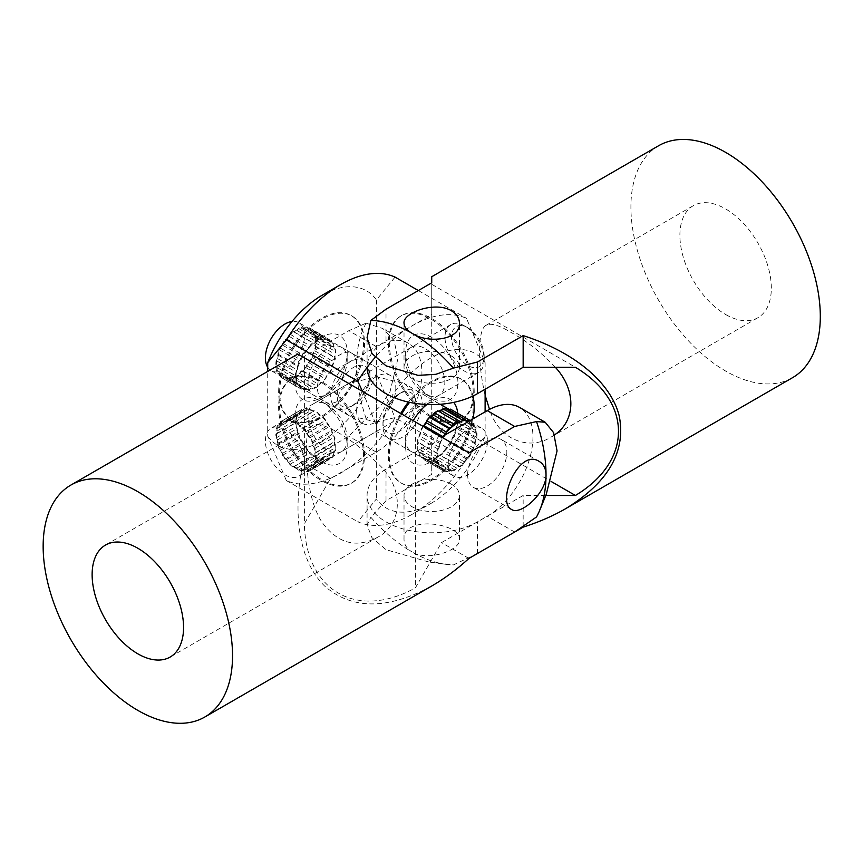 <?xml version="1.0" encoding="UTF-8"?>
<svg xmlns="http://www.w3.org/2000/svg" width="863" height="863" viewBox="0 0 863 863"><rect width="100%" height="100%" fill="white"/><g stroke="black" fill="none" stroke-linecap="round" stroke-linejoin="round"><path stroke-width="0.65" stroke-dasharray="4.32 3.24" d="M725.61 314.488A64.649 37.325 -120 0 0 757.941 317.692A64.649 37.325 -120 0 0 767.843 265.88A64.649 37.325 -120 0 0 725.61 208.911A64.649 37.325 -120 0 0 693.28 205.707A64.649 37.325 -120 0 0 683.377 257.508A64.649 37.325 -120 0 0 725.61 314.488M485.114 395.243C477.379 362.029 477.746 328.846 486.344 325.178C490.853 322.773 499.181 325.254 511.349 332.611C526.883 341.09 541.533 352.643 555.319 367.271M554.51 434.898L550.993 437.163C528.641 451.069 498.728 439.623 489.526 409.375M545.783 495.47L523.161 495.47L477.444 521.856A64.649 37.325 180 0 1 406.991 529.958A64.649 37.325 180 0 1 367.077 495.47A64.649 37.325 180 0 1 386.009 469.073L431.727 442.676L431.727 284.315L431.727 314.488L386.009 340.874A64.649 37.325 0 0 0 367.077 367.271A64.649 37.325 0 0 0 367.077 367.465M431.727 284.315L575.405 367.271M451.317 355.955A27.702 15.998 180 0 1 459.44 367.271A27.702 15.998 180 0 1 442.331 382.05A27.702 15.998 180 0 1 412.136 378.577A27.702 15.998 180 0 1 404.024 367.271A27.702 15.998 180 0 1 421.122 352.492A27.702 15.998 180 0 1 451.317 355.955M451.317 484.154A27.702 15.998 0 0 0 421.122 480.691A27.702 15.998 0 0 0 404.024 495.47A27.702 15.998 0 0 0 412.136 506.775A27.702 15.998 0 0 0 442.331 510.249A27.702 15.998 0 0 0 459.44 495.47A27.702 15.998 0 0 0 451.317 484.154M431.727 412.514L551.123 481.457M523.161 526.754L523.161 495.47M477.11 553.712L453.442 564.92L428.911 562.018L445.923 564.337A133.916 77.314 -120 0 1 412.136 552.029C428.016 561.759 460.669 550.216 459.44 539.548C461.155 522.913 402.363 514.887 404.024 539.526C404.143 544.618 406.84 548.782 412.136 552.029A133.916 77.314 -120 0 1 370.831 517.228L386.009 500.734L431.727 474.337L431.727 442.676M431.727 314.488L431.727 474.337M428.911 562.018L386.009 549.688L371.91 537.584L367.088 525.071L370.842 517.239M445.923 564.337A133.916 77.314 -120 0 0 453.442 564.92M658.652 145.718A133.916 77.314 -120 0 0 658.652 300.356A133.916 77.314 -120 0 0 792.568 377.67M306.397 450.939C306.527 472.298 309.267 503.097 322.374 522.773C337.908 543.453 356.16 548.383 377.109 537.552C404.057 523.658 404.057 486.387 377.109 462.902C352.309 438.177 320.022 419.537 312.46 425.578C308.123 428.275 306.095 436.721 306.397 450.939M468.943 452.859L304.38 357.843L330.497 372.924L376.214 346.538A64.649 37.325 -60 0 1 408.544 343.334A64.649 37.325 -60 0 1 418.447 395.135A64.649 37.325 -60 0 1 376.214 452.104L330.497 478.501L304.38 523.744C305.502 590.713 356.851 620.357 415.405 587.843L441.522 542.6L487.239 516.203A64.649 37.325 120 0 0 529.472 459.235A64.649 37.325 120 0 0 519.569 407.433M304.38 357.843L304.38 523.744M356.624 410.626A27.702 15.998 120 0 0 362.363 423.312A27.702 15.998 120 0 0 383.711 415.89A27.702 15.998 120 0 0 395.804 388.005A27.702 15.998 120 0 0 390.065 375.329A27.702 15.998 120 0 0 368.717 382.751A27.702 15.998 120 0 0 356.624 410.626M467.649 474.726A27.702 15.998 -60 0 1 479.742 446.851A27.702 15.998 -60 0 1 501.09 439.418A27.702 15.998 -60 0 1 506.829 452.104A27.702 15.998 -60 0 1 494.736 479.99A27.702 15.998 -60 0 1 473.388 487.412A27.702 15.998 -60 0 1 467.649 474.726M415.405 421.942L415.405 587.843M468.943 558.426L441.522 542.6M330.497 478.501L303.086 462.676C291.651 515.34 299.828 562.061 324.682 586.096C352.126 609.871 387.8 609.85 431.727 586.009M330.497 372.924L303.086 357.099L348.803 330.702L366.106 323.172M536.538 516.948L546.279 494.251M366.106 323.161A133.916 77.314 60 0 0 356.624 365.383C356.592 359.267 355.017 355.232 351.91 353.291C343.291 346.861 316.948 369.375 317.444 388.005C317.606 394.208 319.849 398.63 324.197 401.284C338.026 410.712 357.94 384.488 356.624 365.383A133.916 77.314 60 0 0 366.106 418.555L348.803 436.279L303.086 462.676M366.095 323.172L382.902 328.544L394.164 340.605L397.832 359.008L390.065 391.554L380.249 406.43L366.095 418.544M297.811 354.046L303.086 357.099M368.382 369.785A23.085 13.333 120 0 0 346.721 373.064A23.085 13.333 120 0 0 338.728 402.687A23.085 13.333 120 0 0 353.56 405.092A23.085 13.333 120 0 0 369.882 376.807A23.085 13.333 120 0 0 368.382 369.785M332.492 404.089A27.702 15.998 -60 0 1 339.083 372.255A27.702 15.998 -60 0 1 364.143 360.356A27.702 15.998 -60 0 1 368.08 364.607A27.702 15.998 -60 0 1 369.882 373.043A27.702 15.998 -60 0 1 350.292 406.969A27.702 15.998 -60 0 1 336.441 408.35A27.702 15.998 -60 0 1 332.492 404.089M311.737 330.41A27.702 15.998 -60 0 1 313.873 333.312A27.702 15.998 -60 0 1 313.916 333.377A27.702 15.998 -60 0 1 315.178 336.948A27.702 15.998 -60 0 1 315.675 341.543A27.702 15.998 -60 0 1 315.319 346.279A27.702 15.998 -60 0 1 314.056 351.705A27.702 15.998 -60 0 1 312.126 356.775A27.702 15.998 -60 0 1 309.321 362.093A27.702 15.998 -60 0 1 306.171 366.635A27.702 15.998 -60 0 1 302.309 370.917A27.702 15.998 -60 0 1 298.469 374.132A27.702 15.998 -60 0 1 294.207 376.656A27.702 15.998 -60 0 1 290.346 378.005A27.702 15.998 -60 0 1 286.44 378.318A27.702 15.998 -60 0 1 283.226 377.552A27.702 15.998 -60 0 1 282.233 377.055A27.702 15.998 -60 0 1 280.335 375.61A27.702 15.998 -60 0 1 278.328 372.859A27.702 15.998 -60 0 1 278.296 372.794A27.702 15.998 -60 0 1 276.958 368.997A27.702 15.998 -60 0 1 276.494 364.758A27.702 15.998 -60 0 1 276.883 359.634A27.702 15.998 -60 0 1 278.048 354.617A27.702 15.998 -60 0 1 280.13 349.127A27.702 15.998 -60 0 1 282.73 344.218A27.702 15.998 -60 0 1 286.138 339.31A27.702 15.998 -60 0 1 289.709 335.34A27.702 15.998 -60 0 1 293.862 331.856A27.702 15.998 -60 0 1 297.8 329.526A27.702 15.998 -60 0 1 301.974 328.08A27.702 15.998 -60 0 1 305.588 327.789A27.702 15.998 -60 0 1 309.062 328.62A27.702 15.998 -60 0 1 309.936 329.062A27.702 15.998 -60 0 1 311.737 330.41L312.6 330A28.63 16.526 -60 0 1 314.261 332.255L313.56 334.531A26.785 15.458 -60 0 1 314.402 336.904L315.934 337.002A28.63 16.526 -60 0 1 316.311 340.497L315.017 342.622A26.785 15.458 -60 0 1 314.779 345.761L315.836 346.775A28.63 16.526 -60 0 1 314.876 350.907L313.204 352.514A26.785 15.458 -60 0 1 311.931 355.89L312.32 357.638A28.63 16.526 -60 0 1 310.184 361.683L308.436 362.503A26.785 15.458 -60 0 1 306.343 365.524L305.998 367.714A28.63 16.526 -60 0 1 303.064 370.971L301.532 370.863A26.785 15.458 -60 0 1 298.976 372.999L297.962 375.243A28.63 16.526 -60 0 1 294.725 377.163L293.679 376.139A26.785 15.458 -60 0 1 291.111 377.023L289.601 378.943A28.63 16.526 -60 0 1 286.635 379.191L286.246 377.422A26.785 15.458 -60 0 1 284.11 376.915L282.363 378.167A28.63 16.526 -60 0 1 281.769 377.854A28.63 16.526 -60 0 1 280.162 376.689L280.518 374.499A26.785 15.458 -60 0 1 279.181 372.676L277.498 373.043A28.63 16.526 -60 0 1 276.451 370.108L277.476 367.865A26.785 15.458 -60 0 1 277.163 365.038L275.836 364.466A28.63 16.526 -60 0 1 276.138 360.572L277.649 358.663A26.785 15.458 -60 0 1 278.425 355.34L277.692 353.916A28.63 16.526 -60 0 1 279.267 349.742L281.014 348.501A26.785 15.458 -60 0 1 282.74 345.243L282.719 343.226A28.63 16.526 -60 0 1 285.308 339.483L286.991 339.127A26.785 15.458 -60 0 1 289.364 336.494L290.054 334.218A28.63 16.526 -60 0 1 293.215 331.575L294.531 332.158A26.785 15.458 -60 0 1 297.142 330.605L298.436 328.479A28.63 16.526 -60 0 1 301.608 327.379L302.341 328.803A26.785 15.458 -60 0 1 304.747 328.609L306.408 326.991A28.63 16.526 -60 0 1 309.051 327.616L309.073 329.644A26.785 15.458 -60 0 1 309.472 329.86A26.785 15.458 -60 0 1 310.842 330.831L311.737 330.41M267.713 367.293A27.702 15.998 120 0 0 271.133 370.637A27.702 15.998 120 0 0 296.182 358.738A27.702 15.998 120 0 0 302.773 326.904A27.702 15.998 120 0 0 298.835 322.654A27.702 15.998 120 0 0 292.007 321.468M331.327 341.726A27.702 15.998 -60 0 1 333.474 344.628A27.702 15.998 -60 0 1 333.506 344.693A27.702 15.998 -60 0 1 334.768 348.264A27.702 15.998 -60 0 1 335.265 352.859A27.702 15.998 -60 0 1 334.909 357.595A27.702 15.998 -60 0 1 333.647 363.01A27.702 15.998 -60 0 1 331.726 368.091A27.702 15.998 -60 0 1 328.911 373.399A27.702 15.998 -60 0 1 325.761 377.94A27.702 15.998 -60 0 1 321.899 382.233A27.702 15.998 -60 0 1 318.059 385.448A27.702 15.998 -60 0 1 313.798 387.972A27.702 15.998 -60 0 1 309.946 389.31A27.702 15.998 -60 0 1 306.031 389.623A27.702 15.998 -60 0 1 302.816 388.857A27.702 15.998 -60 0 1 301.823 388.361A27.702 15.998 -60 0 1 299.925 386.915A27.702 15.998 -60 0 1 297.918 384.175A27.702 15.998 -60 0 1 297.886 384.111A27.702 15.998 -60 0 1 296.548 380.313A27.702 15.998 -60 0 1 296.085 376.063A27.702 15.998 -60 0 1 296.473 370.95A27.702 15.998 -60 0 1 297.649 365.934A27.702 15.998 -60 0 1 299.72 360.443A27.702 15.998 -60 0 1 302.32 355.524A27.702 15.998 -60 0 1 305.729 350.615A27.702 15.998 -60 0 1 309.31 346.656A27.702 15.998 -60 0 1 313.452 343.172L314.121 343.463A26.785 15.458 -60 0 1 316.743 341.921L317.39 340.842A27.702 15.998 -60 0 1 321.565 339.386A27.702 15.998 -60 0 1 325.178 339.094A27.702 15.998 -60 0 1 328.652 339.925A27.702 15.998 -60 0 1 329.526 340.367A27.702 15.998 -60 0 1 331.327 341.726L332.19 341.317A28.63 16.526 -60 0 1 333.852 343.571L333.15 345.836A26.785 15.458 -60 0 1 333.992 348.21L335.524 348.318A28.63 16.526 -60 0 1 335.912 351.802L334.607 353.927A26.785 15.458 -60 0 1 334.369 357.077L335.427 358.091A28.63 16.526 -60 0 1 334.466 362.212L332.794 363.83A26.785 15.458 -60 0 1 331.521 367.196L331.921 368.954A28.63 16.526 -60 0 1 329.785 372.999L328.026 373.819A26.785 15.458 -60 0 1 325.934 376.829L325.599 379.019A28.63 16.526 -60 0 1 322.654 382.287L321.122 382.169A26.785 15.458 -60 0 1 318.576 384.305L317.562 386.559A28.63 16.526 -60 0 1 314.315 388.479L313.269 387.444A26.785 15.458 -60 0 1 310.712 388.339L309.191 390.259A28.63 16.526 -60 0 1 306.225 390.497L305.836 388.738A26.785 15.458 -60 0 1 303.7 388.221L301.953 389.483A28.63 16.526 -60 0 1 301.36 389.159A28.63 16.526 -60 0 1 299.763 388.005L300.108 385.804A26.785 15.458 -60 0 1 298.771 383.981L297.088 384.359A28.63 16.526 -60 0 1 296.041 381.414L297.066 379.17A26.785 15.458 -60 0 1 296.764 376.354L295.437 375.783A28.63 16.526 -60 0 1 295.729 371.888L297.25 369.979A26.785 15.458 -60 0 1 298.026 366.646L297.282 365.232A28.63 16.526 -60 0 1 298.857 361.058L300.615 359.817A26.785 15.458 -60 0 1 302.33 356.548L302.309 354.531A28.63 16.526 -60 0 1 304.898 350.799L306.581 350.432A26.785 15.458 -60 0 1 308.954 347.8L309.644 345.534A28.63 16.526 -60 0 1 312.805 342.881L313.452 343.172A27.702 15.998 120 0 1 317.39 340.842L318.026 339.795A28.63 16.526 -60 0 1 321.209 338.684L321.942 340.108A26.785 15.458 -60 0 1 324.337 339.914L326.009 338.296A28.63 16.526 -60 0 1 328.652 338.932L328.663 340.95A26.785 15.458 -60 0 1 329.073 341.176A26.785 15.458 -60 0 1 330.443 342.147L331.327 341.726M282.719 343.226L302.309 354.531M285.308 339.483L304.898 350.799M279.267 349.742L298.857 361.058M277.692 353.916L297.282 365.232M276.138 360.572L295.729 371.888M275.836 364.466L295.437 375.783M276.451 370.108L296.041 381.414M277.498 373.043L297.088 384.359M280.162 376.689L299.763 388.005M282.363 378.167L301.953 389.483M286.635 379.191L306.225 390.497M289.601 378.943L309.191 390.259M294.725 377.163L314.315 388.479M297.962 375.243L317.562 386.559M303.064 370.971L322.654 382.287M305.998 367.714L325.599 379.019M310.184 361.683L329.785 372.999M312.32 357.638L331.921 368.954M314.876 350.907L334.466 362.212M315.836 346.775L335.427 358.091M316.311 340.497L335.912 351.802M315.934 337.002L335.524 348.318M314.261 332.255L333.852 343.571M312.6 330L332.19 341.317M309.051 327.616L328.652 338.932M306.408 326.991L326.009 338.296M301.608 327.379L321.209 338.684M298.436 328.479L318.026 339.795M293.215 331.575L312.805 342.881M290.054 334.218L309.644 345.534M289.364 336.494L308.954 347.8M286.991 339.127L306.581 350.432M297.142 330.605L316.743 341.921M294.531 332.158L314.121 343.463M304.747 328.609L324.337 339.914M302.341 328.803L321.942 340.108M310.842 330.831L330.443 342.147M309.073 329.644L328.663 340.95M314.402 336.904L333.992 348.21M313.56 334.531L333.15 345.836M314.779 345.761L334.369 357.077M315.017 342.622L334.607 353.927M311.931 355.89L331.521 367.196M313.204 352.514L332.794 363.83M306.343 365.524L325.934 376.829M308.436 362.503L328.026 373.819M298.976 372.999L318.576 384.305M301.532 370.863L321.122 382.169M291.111 377.023L310.712 388.339M293.679 376.139L313.269 387.444M284.11 376.915L303.7 388.221M286.246 377.422L305.836 388.738M279.181 372.676L298.771 383.981M280.518 374.499L300.108 385.804M277.163 365.038L296.764 376.354M277.476 367.865L297.066 379.17M278.425 355.34L298.026 366.646M277.649 358.663L297.25 369.979M282.74 345.243L302.33 356.548M281.014 348.501L300.615 359.817M460.065 325.578A23.085 13.333 60 0 1 467.843 327.789A23.085 13.333 60 0 1 484.165 356.074A23.085 13.333 60 0 1 475.621 367.714A23.085 13.333 60 0 1 453.485 347.336A23.085 13.333 60 0 1 460.065 325.578M473.916 373.808A27.702 15.998 -120 0 0 478.436 372.525A27.702 15.998 -120 0 0 484.165 359.839A27.702 15.998 -120 0 0 464.574 325.912A27.702 15.998 -120 0 0 455.243 323.247A27.702 15.998 -120 0 0 450.723 324.531A27.702 15.998 -120 0 0 448.879 352.989A27.702 15.998 -120 0 0 473.916 373.808M290.615 420.928A27.702 15.998 -120 0 0 286.753 420.529A27.702 15.998 -120 0 0 286.678 420.529A27.702 15.998 -120 0 0 283.431 421.23A27.702 15.998 -120 0 0 282.233 421.813A27.702 15.998 -120 0 0 280.507 423.097A27.702 15.998 -120 0 0 278.447 425.783A27.702 15.998 -120 0 0 277.023 429.591A27.702 15.998 -120 0 0 276.505 433.798A27.702 15.998 -120 0 0 276.829 438.889A27.702 15.998 -120 0 0 277.951 443.895A27.702 15.998 -120 0 0 279.979 449.386A27.702 15.998 -120 0 0 282.525 454.316A27.702 15.998 -120 0 0 285.901 459.256A27.702 15.998 -120 0 0 289.45 463.269A27.702 15.998 -120 0 0 293.593 466.807A27.702 15.998 -120 0 0 297.53 469.202A27.702 15.998 -120 0 0 301.716 470.723A27.702 15.998 -120 0 0 305.351 471.09A27.702 15.998 -120 0 0 305.416 471.09A27.702 15.998 -120 0 0 308.857 470.335A27.702 15.998 -120 0 0 309.936 469.806A27.702 15.998 -120 0 0 311.565 468.609A27.702 15.998 -120 0 0 313.798 465.707A27.702 15.998 -120 0 0 315.114 462.18A27.702 15.998 -120 0 0 315.675 457.638A27.702 15.998 -120 0 0 315.362 452.924A27.702 15.998 -120 0 0 314.164 447.519A27.702 15.998 -120 0 0 312.287 442.439A27.702 15.998 -120 0 0 309.526 437.11A27.702 15.998 -120 0 0 306.408 432.536A27.702 15.998 -120 0 0 302.568 428.199A27.702 15.998 -120 0 0 298.738 424.93A27.702 15.998 -120 0 0 294.488 422.341A27.702 15.998 -120 0 0 290.615 420.928L289.871 419.979A28.63 16.526 -120 0 0 286.883 419.677L286.473 421.414A26.785 15.458 -120 0 0 284.315 421.878L282.568 420.605A28.63 16.526 -120 0 0 281.769 421.015A28.63 16.526 -120 0 0 280.346 422.018L280.669 424.208A26.785 15.458 -120 0 0 279.299 425.988L277.606 425.588A28.63 16.526 -120 0 0 276.527 428.48L277.53 430.734A26.785 15.458 -120 0 0 277.185 433.528L275.836 434.067A28.63 16.526 -120 0 0 276.095 437.94L277.595 439.871A26.785 15.458 -120 0 0 278.339 443.183L277.573 444.574A28.63 16.526 -120 0 0 279.116 448.76L280.863 450.033A26.785 15.458 -120 0 0 282.557 453.302L282.503 455.308A28.63 16.526 -120 0 0 285.07 459.062L286.753 459.461A26.785 15.458 -120 0 0 289.116 462.126L289.785 464.391A28.63 16.526 -120 0 0 292.935 467.077L294.272 466.527A26.785 15.458 -120 0 0 296.883 468.124L298.156 470.259A28.63 16.526 -120 0 0 301.338 471.425L302.093 470.022A26.785 15.458 -120 0 0 304.51 470.259L306.171 471.899A28.63 16.526 -120 0 0 308.835 471.327L308.878 469.321A26.785 15.458 -120 0 0 309.472 469.008A26.785 15.458 -120 0 0 310.68 468.178L312.438 469.03A28.63 16.526 -120 0 0 314.132 466.829L313.452 464.553A26.785 15.458 -120 0 0 314.326 462.223L315.88 462.147A28.63 16.526 -120 0 0 316.3 458.695L315.027 456.549A26.785 15.458 -120 0 0 314.822 453.431L315.901 452.439A28.63 16.526 -120 0 0 314.984 448.329L313.323 446.689A26.785 15.458 -120 0 0 312.072 443.323L312.492 441.586A28.63 16.526 -120 0 0 310.389 437.53L308.63 436.678A26.785 15.458 -120 0 0 306.559 433.647L306.246 431.457A28.63 16.526 -120 0 0 303.323 428.156L301.78 428.242A26.785 15.458 -120 0 0 299.245 426.063L298.253 423.819A28.63 16.526 -120 0 0 295.017 421.845L293.938 422.848A26.785 15.458 -120 0 0 291.37 421.91L290.615 420.928M275.653 426.937A27.702 15.998 60 0 1 300.691 447.757A27.702 15.998 60 0 1 298.835 476.214A27.702 15.998 60 0 1 294.315 477.498A27.702 15.998 60 0 1 269.278 456.678A27.702 15.998 60 0 1 271.133 428.221A27.702 15.998 60 0 1 275.653 426.937M310.205 409.612A27.702 15.998 -120 0 0 306.343 409.224A27.702 15.998 -120 0 0 306.268 409.224A27.702 15.998 -120 0 0 303.021 409.925A27.702 15.998 -120 0 0 301.823 410.508A27.702 15.998 -120 0 0 300.097 411.791A27.702 15.998 -120 0 0 298.037 414.477A27.702 15.998 -120 0 0 296.613 418.285A27.702 15.998 -120 0 0 296.095 422.492A27.702 15.998 -120 0 0 296.43 427.584A27.702 15.998 -120 0 0 297.541 432.579A27.702 15.998 -120 0 0 299.569 438.07A27.702 15.998 -120 0 0 302.126 443.01A27.702 15.998 -120 0 0 305.491 447.951A27.702 15.998 -120 0 0 309.051 451.953A27.702 15.998 -120 0 0 313.183 455.502A27.702 15.998 -120 0 0 317.12 457.897A27.702 15.998 -120 0 0 321.306 459.418A27.702 15.998 -120 0 0 324.941 459.785A27.702 15.998 -120 0 0 325.017 459.774A27.702 15.998 -120 0 0 328.447 459.03A27.702 15.998 -120 0 0 329.526 458.49A27.702 15.998 -120 0 0 331.165 457.304A27.702 15.998 -120 0 0 333.388 454.391A27.702 15.998 -120 0 0 334.704 450.874A27.702 15.998 -120 0 0 335.265 446.322A27.702 15.998 -120 0 0 334.963 441.619A27.702 15.998 -120 0 0 333.754 436.203A27.702 15.998 -120 0 0 331.877 431.133A27.702 15.998 -120 0 0 329.116 425.793L328.231 425.362A26.785 15.458 -120 0 0 326.16 422.331L325.998 421.22A27.702 15.998 -120 0 0 322.158 416.894A27.702 15.998 -120 0 0 318.328 413.614A27.702 15.998 -120 0 0 314.078 411.025A27.702 15.998 -120 0 0 310.205 409.612L309.461 408.663A28.63 16.526 -120 0 0 306.473 408.361L306.063 410.108A26.785 15.458 -120 0 0 303.916 410.572L302.169 409.289A28.63 16.526 -120 0 0 301.36 409.698A28.63 16.526 -120 0 0 299.936 410.712L300.259 412.892A26.785 15.458 -120 0 0 298.889 414.682L297.206 414.272A28.63 16.526 -120 0 0 296.117 417.174L297.12 419.418A26.785 15.458 -120 0 0 296.775 422.212L295.426 422.751A28.63 16.526 -120 0 0 295.685 426.624L297.185 428.555A26.785 15.458 -120 0 0 297.929 431.878L297.163 433.269A28.63 16.526 -120 0 0 298.706 437.444L300.453 438.717A26.785 15.458 -120 0 0 302.147 441.985L302.093 443.992A28.63 16.526 -120 0 0 304.661 447.757L306.354 448.145A26.785 15.458 -120 0 0 308.706 450.81L309.375 453.075A28.63 16.526 -120 0 0 312.525 455.772L313.862 455.222A26.785 15.458 -120 0 0 316.473 456.807L317.746 458.943A28.63 16.526 -120 0 0 320.928 460.108L321.683 458.706A26.785 15.458 -120 0 0 324.1 458.943L325.761 460.594A28.63 16.526 -120 0 0 328.425 460.022L328.469 458.005A26.785 15.458 -120 0 0 329.073 457.692A26.785 15.458 -120 0 0 330.27 456.861L332.028 457.724A28.63 16.526 -120 0 0 333.722 455.513L333.042 453.248A26.785 15.458 -120 0 0 333.916 450.907L335.47 450.842A28.63 16.526 -120 0 0 335.89 447.379L334.617 445.243A26.785 15.458 -120 0 0 334.413 442.115L335.491 441.133A28.63 16.526 -120 0 0 334.574 437.012L332.913 435.384A26.785 15.458 -120 0 0 331.662 432.007L332.082 430.27A28.63 16.526 -120 0 0 329.979 426.214L329.116 425.793A27.702 15.998 60 0 0 325.998 421.22L325.836 420.152A28.63 16.526 -120 0 0 322.924 416.851L321.37 416.926A26.785 15.458 -120 0 0 318.835 414.758L317.843 412.503A28.63 16.526 -120 0 0 314.607 410.529L313.539 411.532A26.785 15.458 -120 0 0 310.96 410.594L310.205 409.612M315.901 452.439L335.491 441.133M314.984 448.329L334.574 437.012M316.3 458.695L335.89 447.379M315.88 462.147L335.47 450.842M314.132 466.829L333.722 455.513M312.438 469.03L332.028 457.724M308.835 471.327L328.425 460.022M306.171 471.899L325.761 460.594M301.338 471.425L320.928 460.108M298.156 470.259L317.746 458.943M292.935 467.077L312.525 455.772M289.785 464.391L309.375 453.075M285.07 459.062L304.661 447.757M282.503 455.308L302.093 443.992M279.116 448.76L298.706 437.444M277.573 444.574L297.163 433.269M276.095 437.94L295.685 426.624M275.836 434.067L295.426 422.751M276.527 428.48L296.117 417.174M277.606 425.588L297.206 414.272M280.346 422.018L299.936 410.712M282.568 420.605L302.169 409.289M286.883 419.677L306.473 408.361M289.871 419.979L309.461 408.663M295.017 421.845L314.607 410.529M298.253 423.819L317.843 412.503M303.323 428.156L322.924 416.851M306.246 431.457L325.836 420.152M310.389 437.53L329.979 426.214M312.492 441.586L332.082 430.27M312.072 443.323L331.662 432.007M313.323 446.689L332.913 435.384M306.559 433.647L326.16 422.331M308.63 436.678L328.231 425.362M299.245 426.063L318.835 414.758M301.78 428.242L321.37 416.926M291.37 421.91L310.96 410.594M293.938 422.848L313.539 411.532M284.315 421.878L303.916 410.572M286.473 421.414L306.063 410.108M279.299 425.988L298.889 414.682M280.669 424.208L300.259 412.892M277.185 433.528L296.775 422.212M277.53 430.734L297.12 419.418M278.339 443.183L297.929 431.878M277.595 439.871L297.185 428.555M282.557 453.302L302.147 441.985M280.863 450.033L300.453 438.717M289.116 462.126L308.706 450.81M286.753 459.461L306.354 448.145M296.883 468.124L316.473 456.807M294.272 466.527L313.862 455.222M304.51 470.259L324.1 458.943M302.093 470.022L321.683 458.706M310.68 468.178L330.27 456.861M308.878 469.321L328.469 458.005M314.326 462.223L333.916 450.907M313.452 464.553L333.042 453.248M314.822 453.431L334.413 442.115M315.027 456.549L334.617 445.243M390.421 401.899A23.085 13.333 -60 0 1 399.267 393.776A23.085 13.333 -60 0 1 414.93 398.264A23.085 13.333 -60 0 1 408.123 423.355A23.085 13.333 -60 0 1 391.457 433.69A23.085 13.333 -60 0 1 382.945 422.061A23.085 13.333 -60 0 1 390.421 401.899M413.161 427.39A27.702 15.998 120 0 0 416.387 390.518A27.702 15.998 120 0 0 402.536 391.888A27.702 15.998 120 0 0 391.91 401.64A27.702 15.998 120 0 0 382.945 425.826A27.702 15.998 120 0 0 388.684 438.512A27.702 15.998 120 0 0 413.161 427.39M457.217 439.343A27.702 15.998 -60 0 1 481.694 428.221A27.702 15.998 -60 0 1 478.469 465.092A27.702 15.998 -60 0 1 453.992 476.214A27.702 15.998 -60 0 1 457.217 439.343M444.402 435.362A27.702 15.998 120 0 0 442.989 437.638L442.115 438.08A28.63 16.526 120 0 0 440.076 442.169L440.292 442.999A27.702 15.998 120 0 0 438.501 448.08L437.692 448.911A28.63 16.526 120 0 0 436.84 453.01L437.39 453.474A27.702 15.998 120 0 0 437.163 458.134L436.549 459.192A28.63 16.526 120 0 0 437.045 462.6L437.821 462.611A27.702 15.998 120 0 0 439.224 466.052L438.911 467.174A28.63 16.526 120 0 0 440.659 469.299L441.532 468.846A27.702 15.998 120 0 0 442.892 469.806A27.702 15.998 120 0 0 444.305 470.475L444.348 471.446A28.63 16.526 120 0 0 447.056 471.932L447.865 471.101A27.702 15.998 120 0 0 451.532 470.626L451.932 471.295A28.63 16.526 120 0 0 455.125 470.044L455.74 468.987A27.702 15.998 120 0 0 459.666 466.484L460.346 466.732A28.63 16.526 120 0 0 463.474 463.97L463.787 462.859A27.702 15.998 120 0 0 467.293 458.771A27.702 15.998 120 0 0 467.358 458.685A27.702 15.998 120 0 0 470.615 453.776A27.702 15.998 120 0 0 473.097 448.825A27.702 15.998 120 0 0 475.038 443.334A27.702 15.998 120 0 0 476.074 438.35A27.702 15.998 120 0 0 476.3 433.302A27.702 15.998 120 0 0 475.696 429.159A27.702 15.998 120 0 0 474.186 425.448A27.702 15.998 120 0 0 472.05 422.859A27.702 15.998 120 0 0 470.594 421.813A27.702 15.998 120 0 0 469.084 421.112M430.259 417.304A27.702 15.998 120 0 0 426.527 421.619A27.702 15.998 120 0 0 426.462 421.716M438.458 411.166A27.702 15.998 120 0 0 438.307 411.241A27.702 15.998 120 0 0 434.057 413.938M449.008 410.13L448.577 410.464A26.785 15.458 120 0 0 446.398 410.076L446.171 409.213A27.702 15.998 120 0 0 442.201 409.72M445.944 408.361L446.171 409.213A27.702 15.998 -60 0 1 447.627 409.332M423.388 426.333A27.702 15.998 120 0 0 420.702 431.694A27.702 15.998 120 0 0 418.911 436.775A27.702 15.998 120 0 0 417.789 442.158A27.702 15.998 120 0 0 417.573 446.818A27.702 15.998 120 0 0 418.231 451.306A27.702 15.998 120 0 0 419.634 454.736A27.702 15.998 120 0 0 421.931 457.541A27.702 15.998 120 0 0 423.291 458.49A27.702 15.998 120 0 0 424.715 459.159A27.702 15.998 120 0 0 428.275 459.796A27.702 15.998 120 0 0 431.942 459.31A27.702 15.998 120 0 0 436.149 457.67A27.702 15.998 120 0 0 440.076 455.179A27.702 15.998 120 0 0 444.186 451.543A27.702 15.998 120 0 0 447.703 447.466A27.702 15.998 120 0 0 447.768 447.379A27.702 15.998 120 0 0 451.015 442.471A27.702 15.998 120 0 0 453.507 437.509A27.702 15.998 120 0 0 455.448 432.018A27.702 15.998 120 0 0 456.473 427.034A27.702 15.998 120 0 0 456.71 421.996A27.702 15.998 120 0 0 456.106 417.854A27.702 15.998 120 0 0 454.596 414.132A27.702 15.998 120 0 0 452.46 411.543A27.702 15.998 120 0 0 451.004 410.508A27.702 15.998 120 0 0 449.461 409.796M423.183 426.441L422.525 426.775A28.63 16.526 120 0 0 420.475 430.853L420.939 432.557A26.785 15.458 120 0 0 419.742 435.923L418.091 437.595A28.63 16.526 120 0 0 417.25 441.694L418.361 442.633A26.785 15.458 120 0 0 418.21 445.729L416.958 447.886A28.63 16.526 120 0 0 417.455 451.295L419.03 451.306A26.785 15.458 120 0 0 419.957 453.593L419.31 455.858A28.63 16.526 120 0 0 421.068 457.983L422.827 457.077A26.785 15.458 120 0 0 423.755 457.692A26.785 15.458 120 0 0 424.672 458.156L424.747 460.141A28.63 16.526 120 0 0 427.465 460.615L429.105 458.943A26.785 15.458 120 0 0 431.543 458.62L432.331 459.99A28.63 16.526 120 0 0 435.535 458.738L436.775 456.581A26.785 15.458 120 0 0 439.386 454.92L440.745 455.427A28.63 16.526 120 0 0 443.884 452.665L444.51 450.4A26.785 15.458 120 0 0 446.84 447.692L448.544 447.25A28.63 16.526 120 0 0 451.058 443.442L450.971 441.468A26.785 15.458 120 0 0 452.622 438.177L454.359 436.861A28.63 16.526 120 0 0 455.837 432.687L455.038 431.327A26.785 15.458 120 0 0 455.729 428.026L457.207 426.074A28.63 16.526 120 0 0 457.39 422.234L456.02 421.748A26.785 15.458 120 0 0 455.621 418.997L456.581 416.732A28.63 16.526 120 0 0 455.437 413.906L453.733 414.359A26.785 15.458 120 0 0 452.32 412.643L452.6 410.475A28.63 16.526 120 0 0 451.468 409.698M446.052 433.021L445.912 434.121A26.785 15.458 120 0 0 443.873 437.185L442.989 437.638A27.702 15.998 120 0 0 440.292 442.999L440.529 443.862A26.785 15.458 120 0 0 439.332 447.239L438.501 448.08A27.702 15.998 120 0 0 437.39 453.474L437.951 453.949A26.785 15.458 120 0 0 437.8 457.045L437.163 458.134A27.702 15.998 120 0 0 437.821 462.611L438.62 462.622A26.785 15.458 120 0 0 439.547 464.909L439.224 466.052A27.702 15.998 120 0 0 441.532 468.846L442.417 468.393A26.785 15.458 120 0 0 443.345 469.008A26.785 15.458 120 0 0 444.262 469.461L444.305 470.475A27.702 15.998 120 0 0 447.865 471.101L448.695 470.249A26.785 15.458 120 0 0 451.133 469.936L451.532 470.626A27.702 15.998 120 0 0 455.74 468.987L456.365 467.886A26.785 15.458 120 0 0 458.976 466.236L459.666 466.484A27.702 15.998 120 0 0 463.787 462.859L464.1 461.705A26.785 15.458 120 0 0 466.43 458.997L468.134 458.555A28.63 16.526 120 0 0 470.659 454.758L470.562 452.784A26.785 15.458 120 0 0 472.212 449.483L473.96 448.177A28.63 16.526 120 0 0 475.437 443.992L474.639 442.643A26.785 15.458 120 0 0 475.319 439.343L476.797 437.379A28.63 16.526 120 0 0 476.98 433.55L475.61 433.053A26.785 15.458 120 0 0 475.211 430.303L476.182 428.048A28.63 16.526 120 0 0 475.028 425.222L473.323 425.675A26.785 15.458 120 0 0 471.91 423.96L472.19 421.78A28.63 16.526 120 0 0 471.058 421.015A28.63 16.526 120 0 0 470.098 420.529M476.182 428.048L456.581 416.732M475.028 425.222L455.437 413.906M476.98 433.55L457.39 422.234M476.797 437.379L457.207 426.074M475.437 443.992L455.837 432.687M473.96 448.177L454.359 436.861M470.659 454.758L451.058 443.442M468.134 458.555L448.544 447.25M463.474 463.97L443.884 452.665M460.346 466.732L440.745 455.427M455.125 470.044L435.535 458.738M451.932 471.295L432.331 459.99M447.056 471.932L427.465 460.615M444.348 471.446L424.747 460.141M440.659 469.299L421.068 457.983M438.911 467.174L419.31 455.858M437.045 462.6L417.455 451.295M436.549 459.192L416.958 447.886M436.84 453.01L417.25 441.694M437.692 448.911L418.091 437.595M440.076 442.169L420.475 430.853M442.115 438.08L422.525 426.775M439.17 411.586A26.785 15.458 120 0 0 438.868 411.727L437.768 410.777M472.19 421.78L452.6 410.475M471.91 423.96L452.32 412.643M473.323 425.675L453.733 414.359M469.051 421.101L468.167 421.77A26.785 15.458 120 0 0 465.988 421.381L465.761 420.518M465.988 421.381L446.398 410.076M468.167 421.77L466.009 420.529M465.718 420.357L448.577 410.464M461.791 421.036L461.036 422.029A26.785 15.458 120 0 0 458.458 423.043L457.908 422.557M458.458 423.043L438.868 411.727M461.036 422.029L460.206 421.543M453.658 425.254L453.172 426.398A26.785 15.458 120 0 0 450.637 428.631L449.85 428.609M453.172 426.398L452.611 426.074M443.873 437.185L442.557 436.43M439.332 447.239L419.742 435.923M440.529 443.862L420.939 432.557M437.8 457.045L418.21 445.729M437.951 453.949L418.361 442.633M439.547 464.909L419.957 453.593M438.62 462.622L419.03 451.306M444.262 469.461L424.672 458.156M442.417 468.393L422.827 457.077M451.133 469.936L431.543 458.62M448.695 470.249L429.105 458.943M458.976 466.236L439.386 454.92M456.365 467.886L436.775 456.581M466.43 458.997L446.84 447.692M464.1 461.705L444.51 450.4M472.212 449.483L452.622 438.177M470.562 452.784L450.971 441.468M475.319 439.343L455.729 428.026M474.639 442.643L455.038 431.327M475.211 430.303L455.621 418.997M475.61 433.053L456.02 421.748M294.973 382.579A36.947 21.327 120 0 0 321.101 397.66A36.947 21.327 120 0 0 347.217 352.417A36.947 21.327 120 0 0 321.101 337.336A36.947 21.327 120 0 0 294.973 382.579M347.217 359.957A27.702 15.998 -60 0 1 327.627 393.895A27.702 15.998 -60 0 1 313.776 395.265A27.702 15.998 -60 0 1 308.037 382.579A27.702 15.998 -60 0 1 320.13 354.693A27.702 15.998 -60 0 1 341.478 347.271A27.702 15.998 -60 0 1 347.217 359.957L347.217 352.417M347.185 438.933A27.702 15.998 -120 0 0 327.595 404.995A27.702 15.998 -120 0 0 313.744 403.625A27.702 15.998 -120 0 0 308.005 416.311A27.702 15.998 -120 0 0 320.097 444.186A27.702 15.998 -120 0 0 341.446 451.608A27.702 15.998 -120 0 0 347.185 438.933L347.185 446.473A36.947 21.327 60 0 1 321.068 461.554A36.947 21.327 60 0 1 294.941 416.311A36.947 21.327 60 0 1 321.068 401.219A36.947 21.327 60 0 1 347.185 446.473M405.642 359.936A27.702 15.998 60 0 1 411.381 347.25A27.702 15.998 60 0 1 432.73 354.671A27.702 15.998 60 0 1 444.823 382.557A27.702 15.998 60 0 1 439.084 395.243A27.702 15.998 60 0 1 425.232 393.873A27.702 15.998 60 0 1 405.642 359.936L405.642 352.395A36.947 21.327 -120 0 0 431.759 397.638A36.947 21.327 -120 0 0 457.886 382.557A36.947 21.327 -120 0 0 431.759 337.314A36.947 21.327 -120 0 0 405.642 352.395M457.714 413.312A36.947 21.327 -60 0 1 457.854 416.29A36.947 21.327 -60 0 1 431.727 461.532A36.947 21.327 -60 0 1 405.61 446.451A36.947 21.327 -60 0 1 413.258 420.702M405.61 438.911A27.702 15.998 120 0 0 411.349 451.597A27.702 15.998 120 0 0 432.697 444.175A27.702 15.998 120 0 0 444.79 416.29A27.702 15.998 120 0 0 439.051 403.604A27.702 15.998 120 0 0 425.2 404.974A27.702 15.998 120 0 0 405.61 438.911L405.61 446.451M415.599 399.429L412.848 407.757L404.121 415.427L376.408 422.061L376.408 376.807L348.706 383.431L339.979 391.101L337.228 399.429L339.979 407.757L348.706 415.427L376.408 422.061C376.408 434.262 376.408 434.262 376.408 422.061C376.408 434.262 376.408 434.262 376.408 422.061L376.408 376.807C376.408 364.607 376.408 364.607 376.408 376.807C376.408 364.607 376.408 364.607 376.408 376.807L404.121 383.431L412.848 391.101L415.599 399.429M473.226 392.557A60.032 34.66 -120 0 0 447.023 332.136A60.032 34.66 -120 0 0 400.766 316.052A60.032 34.66 -120 0 0 388.328 343.539A60.032 34.66 -120 0 0 414.531 403.949A60.032 34.66 -120 0 0 460.799 420.033A60.032 34.66 -120 0 0 473.226 392.557M474.208 391.985A60.032 34.66 -120 0 0 448.005 331.575A60.032 34.66 -120 0 0 401.748 315.491A60.032 34.66 -120 0 0 389.31 342.967A60.032 34.66 -120 0 0 415.513 403.388A60.032 34.66 -120 0 0 461.781 419.472A60.032 34.66 -120 0 0 474.208 391.985M364.499 455.33A60.032 34.66 -120 0 0 338.285 394.92A60.032 34.66 -120 0 0 292.028 378.835A60.032 34.66 -120 0 0 279.59 406.311A60.032 34.66 -120 0 0 305.804 466.732A60.032 34.66 -120 0 0 352.061 482.816A60.032 34.66 -120 0 0 364.499 455.33M363.517 455.891A60.032 34.66 -120 0 0 337.314 395.481A60.032 34.66 -120 0 0 291.047 379.396A60.032 34.66 -120 0 0 278.62 406.883A60.032 34.66 -120 0 0 304.822 467.293A60.032 34.66 -120 0 0 351.079 483.377A60.032 34.66 -120 0 0 363.517 455.891M400.734 413.474A60.032 34.66 120 0 0 388.296 455.308A60.032 34.66 120 0 0 400.734 482.795A60.032 34.66 120 0 0 446.991 466.71A60.032 34.66 120 0 0 473.194 406.3A60.032 34.66 120 0 0 460.766 378.814A60.032 34.66 120 0 0 408.372 402.072M472.989 396.009A60.032 34.66 120 0 0 461.748 379.375A60.032 34.66 120 0 0 409.58 402.341M401.716 414.035A60.032 34.66 120 0 0 389.278 455.88A60.032 34.66 120 0 0 401.716 483.356A60.032 34.66 120 0 0 443.312 471.845A60.032 34.66 120 0 0 473.032 418.835M279.623 392.568A60.032 34.66 -60 0 1 305.836 332.158A60.032 34.66 -60 0 1 352.093 316.074A60.032 34.66 -60 0 1 364.531 343.55A60.032 34.66 -60 0 1 338.318 403.97A60.032 34.66 -60 0 1 292.061 420.054A60.032 34.66 -60 0 1 279.623 392.568M278.652 392.007A60.032 34.66 -60 0 1 304.855 331.586A60.032 34.66 -60 0 1 351.112 315.502A60.032 34.66 -60 0 1 363.55 342.989A60.032 34.66 -60 0 1 337.347 403.399A60.032 34.66 -60 0 1 291.079 419.483A60.032 34.66 -60 0 1 278.652 392.007M430.745 503.571A89.126 51.456 -60 0 0 485.114 436.214L466.505 458.987A115.448 66.656 -60 0 1 412.136 514.316A115.448 66.656 -60 0 1 357.767 521.759L376.376 498.997A89.126 51.456 -60 0 0 430.745 503.571L412.136 514.316M362.514 391.403L376.376 425.394A89.126 51.456 -60 0 1 485.114 362.611L466.505 318.35A115.448 66.656 -60 0 0 375.114 357.422M395.06 277.099L376.441 299.871A89.126 51.456 120 0 0 322.072 295.297M267.713 436.257A89.126 51.456 120 0 0 376.441 373.474L395.06 417.735A115.448 66.656 120 0 1 286.322 480.518L267.713 436.257L267.713 371.424M418.35 290.551L466.505 318.35M466.505 458.987L395.06 417.735M286.322 480.518L357.767 521.759M376.441 299.871L376.441 373.474M485.114 436.214L485.114 411.856M485.114 389.235L485.114 362.611M376.376 425.394L376.376 498.997M426.926 404.488A36.947 21.327 -60 0 1 431.727 401.209A36.947 21.327 -60 0 1 453.701 402.374M386.009 500.734L386.009 469.073M386.009 340.874L386.009 309.213M477.444 553.517L477.444 521.856M376.214 346.538L348.803 330.702M514.661 532.04L487.239 516.203M376.214 452.104L348.803 436.279M550.993 437.163L757.941 317.692M486.344 325.178L693.28 205.707M367.077 525.071L367.077 495.47M367.077 367.271L367.077 337.67M459.44 539.537L459.44 495.47M404.024 539.537L404.024 495.47M459.44 367.271L459.44 323.204M404.024 367.271L404.024 323.204M312.46 425.578L105.523 545.049M377.109 537.552L170.173 657.034M408.544 343.334L382.902 328.533M539.256 461.457L501.09 439.418M511.554 509.45L473.388 487.412M390.065 375.329L351.91 353.291M362.363 423.312L324.197 401.284M309.936 329.062L298.835 322.654M364.143 360.356L329.526 340.367M301.36 389.159L281.769 377.854M336.441 408.35L301.823 388.361M282.233 377.055L271.133 370.637M309.472 329.86L329.073 341.176M369.882 376.807L369.882 373.043M353.56 405.092L350.292 406.969M467.843 327.789L464.574 325.912M484.165 356.074L484.165 359.839M309.936 469.806L298.835 476.214M478.436 372.525L329.526 458.49M301.36 409.698L281.769 421.015M450.723 324.531L301.823 410.508M282.233 421.813L271.133 428.221M309.472 469.008L329.073 457.692M399.267 393.776L402.536 391.888M470.594 421.813L481.694 428.221M416.387 390.518L440.216 404.272M449.591 409.688L451.004 410.508M388.684 438.512L423.291 458.49M470.152 420.497L471.058 421.015M442.892 469.806L453.992 476.214M443.345 469.008L423.755 457.692M382.945 422.061L382.945 425.826M327.627 393.895L321.101 397.66M425.232 393.873L431.759 397.638M439.084 395.243L404.121 415.427M411.349 451.597L376.408 431.424L341.446 451.608M400.766 316.052L401.748 315.491M292.028 378.835L291.047 379.396M460.766 378.814L461.748 379.375M352.093 316.074L351.112 315.502M348.706 415.427L313.776 395.265M411.381 347.25L376.408 367.444L341.478 347.271M292.061 420.054L291.079 419.483M400.734 482.795L401.716 483.356M352.061 482.816L351.079 483.377M460.799 420.033L461.781 419.472M439.051 403.604L404.121 383.431M348.706 383.431L313.744 403.625M425.2 404.974L431.727 401.209M327.595 404.995L321.068 401.219"/><path stroke-width="1.29" d="M555.319 367.271C576.419 389.925 575.891 420.702 554.51 434.898M489.526 409.375L485.114 395.243M367.077 367.465A64.649 37.325 0 0 0 407.142 401.791A64.649 37.325 0 0 0 477.444 393.668L523.161 367.271L575.405 367.271C632.838 401.726 632.838 461.015 575.405 495.47L545.783 495.47M551.123 481.457L575.405 495.47M523.161 367.271L523.161 335.61C574.488 352.05 610.864 382.482 619.246 416.02C626.128 451.683 608.253 482.568 565.643 508.685C552.978 515.988 538.814 522.126 523.161 527.131L523.161 526.754M431.727 282.827L431.727 276.732L431.727 282.827L386.009 309.213L370.831 320.443L367.088 337.67L371.91 353.452L386.009 365.836L418.08 375.373L435.869 374.315L453.431 368.113L477.444 362.007L523.161 335.61M523.161 527.131L477.11 553.712M453.442 368.134A133.916 77.314 -120 0 0 412.136 333.334C406.851 330.238 404.143 326.861 404.024 323.204C402.762 312.525 435.427 300.971 451.317 310.712C456.603 313.949 459.31 318.113 459.44 323.194C460.691 339.893 428.026 344.024 412.136 333.334A133.916 77.314 -120 0 0 370.831 320.443M565.643 508.685L792.568 377.67A133.916 77.314 -120 0 0 813.097 270.367A133.916 77.314 -120 0 0 725.61 152.352A133.916 77.314 -120 0 0 658.652 145.718L431.727 276.732M183.56 627.433A64.649 37.325 60 0 1 170.173 657.034A64.649 37.325 60 0 1 120.356 639.71A64.649 37.325 60 0 1 92.125 574.65A64.649 37.325 60 0 1 105.523 545.049A64.649 37.325 60 0 1 155.34 562.374A64.649 37.325 60 0 1 183.56 627.433M546.279 494.251L557.056 450.939L553.625 432.676L545.189 422.244L519.569 407.433A64.649 37.325 120 0 0 487.239 410.626L441.522 437.023M204.801 717.024L431.727 586.009C444.38 578.685 456.786 569.494 468.943 558.426L514.661 532.04L536.527 516.948A133.916 77.314 60 0 0 539.785 510.152A133.916 77.314 60 0 0 546.02 474.726C546.506 493.356 520.184 515.858 511.565 509.45C496.29 502.622 518.739 447.692 539.246 461.446C543.593 464.1 545.858 468.523 546.02 474.726A133.916 77.314 60 0 0 536.538 421.565L514.661 426.462L468.943 452.859L297.811 354.046L70.885 485.06A133.916 77.314 60 0 1 204.801 562.385A133.916 77.314 60 0 1 204.801 717.024A133.916 77.314 60 0 1 101.607 681.144A133.916 77.314 60 0 1 43.15 546.365A133.916 77.314 60 0 1 70.885 485.06M545.189 422.244L536.538 421.576M292.007 321.468A27.702 15.998 120 0 0 270.68 339.439A27.702 15.998 120 0 0 267.185 366.387A27.702 15.998 120 0 0 267.713 367.293M469.084 421.112A27.702 15.998 120 0 0 469.051 421.101A27.702 15.998 120 0 0 465.761 420.518A27.702 15.998 120 0 0 461.791 421.036A27.702 15.998 120 0 0 457.908 422.557A27.702 15.998 120 0 0 453.658 425.254A27.702 15.998 120 0 0 449.85 428.609A27.702 15.998 120 0 0 446.117 432.935A27.702 15.998 120 0 0 446.052 433.021A27.702 15.998 120 0 0 444.402 435.362M457.908 422.557L437.768 410.777A28.63 16.526 120 0 0 434.531 412.827L434.057 413.938A27.702 15.998 120 0 0 430.259 417.304L429.483 417.282A28.63 16.526 120 0 0 426.592 420.637L426.462 421.716A27.702 15.998 120 0 0 423.388 426.333L423.183 426.441M465.761 420.518L465.535 419.677L445.944 408.361A28.63 16.526 120 0 0 442.924 408.76L442.201 409.72A27.702 15.998 120 0 0 438.458 411.166M447.627 409.332A27.702 15.998 -60 0 1 449.461 409.796L449.008 410.13M449.85 428.609L449.073 428.598A28.63 16.526 120 0 0 446.193 431.953L446.052 433.021M446.193 431.953L426.592 420.637M449.073 428.598L429.483 417.282M457.358 422.083A28.63 16.526 120 0 0 454.132 424.132L453.658 425.254M454.132 424.132L434.531 412.827M465.535 419.677A28.63 16.526 120 0 0 462.514 420.065L461.791 421.036M462.514 420.065L442.924 408.76M470.152 420.497L451.468 409.698A28.63 16.526 120 0 0 450.324 409.138L449.461 409.796M470.098 420.529A28.63 16.526 120 0 0 469.914 420.454L469.051 421.101M469.914 420.454L450.324 409.138M442.201 409.72L441.446 410.712A26.785 15.458 120 0 0 439.17 411.586M460.206 421.543L441.446 410.712M434.057 413.938L433.571 415.081A26.785 15.458 120 0 0 431.047 417.314L430.259 417.304M450.13 428.328L431.047 417.314M452.611 426.074L433.571 415.081M426.462 421.716L426.322 422.805A26.785 15.458 120 0 0 424.283 425.88L423.388 426.333M442.557 436.43L424.283 425.88M445.437 433.852L426.322 422.805M408.372 402.072A60.032 34.66 120 0 0 400.734 413.474M473.032 418.835A60.032 34.66 120 0 0 474.175 406.861A60.032 34.66 120 0 0 472.989 396.009M409.58 402.341A60.032 34.66 120 0 0 401.716 414.035M362.514 391.403L357.767 381.133A115.448 66.656 -60 0 1 375.114 357.422M418.35 290.551L395.06 277.099A115.448 66.656 120 0 0 340.691 284.542A115.448 66.656 120 0 0 286.322 339.882L267.713 362.654A89.126 51.456 120 0 1 322.072 295.297L340.691 284.542M357.767 381.133L286.322 339.882M267.713 371.424L267.713 362.654M485.114 411.856L485.114 389.235M413.258 420.702A36.947 21.327 -60 0 1 426.926 404.488M453.701 402.374A36.947 21.327 -60 0 1 457.714 413.312M477.444 393.668L477.444 362.007M514.661 426.462L487.239 410.626M546.279 494.262L539.785 510.152M440.216 404.272L449.591 409.688"/></g></svg>
